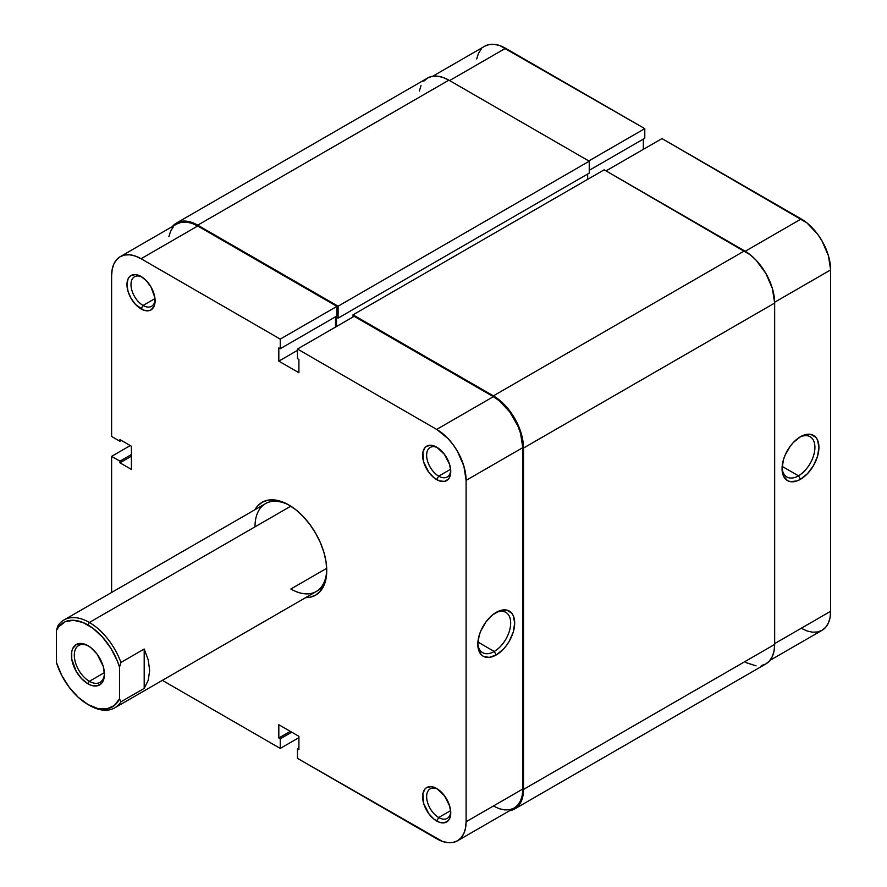 <?xml version="1.0" encoding="UTF-8"?>
<svg xmlns="http://www.w3.org/2000/svg" width="887" height="887" viewBox="0 0 887 887"><rect width="100%" height="100%" fill="white"/><g stroke="black" fill="none" stroke-linecap="round" stroke-linejoin="round"><path stroke-width="1.33" d="M437.723 447.791A17.053 9.846 -120 0 0 426.647 455.829A17.053 9.846 -120 0 0 438.688 476.142L436.681 479.623A19.891 11.487 60 0 1 422.622 455.264A19.891 11.487 60 0 1 436.681 447.148L431.304 445.274L426.736 446.161L424.984 447.613L422.888 452.248L423.687 462.094L428.864 472.372L433.943 477.727L439.431 480.898L444.498 481.397L448.378 479.157L449.676 477.095L450.751 471.507L449.676 464.666L444.498 454.388L436.681 447.148A19.891 11.487 60 0 1 450.751 471.507A19.891 11.487 60 0 1 436.681 479.623L438.688 476.142A17.053 9.846 60 0 1 427.556 461.118A17.053 9.846 60 0 1 430.173 447.458A17.053 9.846 60 0 1 437.723 447.791M437.723 789.175A17.053 9.846 -120 0 0 426.647 797.202A17.053 9.846 -120 0 0 438.688 817.526L436.681 821.007A19.891 11.487 60 0 1 422.622 796.648A19.891 11.487 60 0 1 436.681 788.521L431.304 786.647L426.736 787.534L424.984 788.986L422.888 793.632L423.687 803.478L428.864 813.756L433.943 819.111L439.431 822.271L444.498 822.781L448.378 820.542L449.676 818.479L450.751 812.88L449.676 806.05L444.498 795.772L436.681 788.521A19.891 11.487 60 0 1 450.751 812.88A19.891 11.487 60 0 1 436.681 821.007L438.688 817.526A17.053 9.846 60 0 1 427.556 802.502A17.053 9.846 60 0 1 430.173 788.842A17.053 9.846 60 0 1 437.723 789.175M142.086 277.099A17.053 9.846 -120 0 0 130.999 285.137A17.053 9.846 -120 0 0 143.051 305.461L141.044 308.931A19.891 11.487 60 0 1 126.974 284.572A19.891 11.487 60 0 1 141.044 276.456L135.656 274.582L131.099 275.469L129.347 276.921L128.05 278.984L126.974 284.572L128.05 291.413L131.099 298.442L135.656 304.596L143.783 310.206L148.85 310.716L150.99 309.918L154.039 306.414L154.837 303.831L154.837 297.489L150.99 286.956L146.422 280.802L141.044 276.456A19.891 11.487 60 0 1 155.103 300.815A19.891 11.487 60 0 1 141.044 308.931L143.051 305.461A17.053 9.846 60 0 1 131.908 290.437A17.053 9.846 60 0 1 134.525 276.766A17.053 9.846 60 0 1 142.086 277.099M494.236 651.479A23.239 13.416 120 0 0 510.657 623.583A23.239 13.416 120 0 0 495.212 612.995A23.239 13.416 -60 0 1 505.856 612.374A23.239 13.416 -60 0 1 509.415 631.001A23.239 13.416 -60 0 1 494.236 651.479L477.905 642.044L494.236 651.479A23.239 13.416 -60 0 1 482.617 652.621A23.239 13.416 -60 0 1 477.827 643.097A23.239 13.416 120 0 0 494.236 651.479L496.243 654.95L494.236 651.479M496.243 612.363A26.078 15.057 -60 0 1 514.682 623.007A26.078 15.057 -60 0 1 496.243 654.95L503.295 649.262L506.488 645.448L509.282 641.19L513.285 631.976L514.682 623.007L513.285 615.678L511.577 612.972L506.488 610.034L499.836 610.699L492.64 614.846L485.998 621.865L480.909 630.679L479.202 635.347L477.805 644.306L478.16 648.253L480.909 654.34L483.204 656.247L489.18 657.411L496.243 654.95A26.078 15.057 -60 0 1 477.805 644.306A26.078 15.057 -60 0 1 496.243 612.363L496.243 612.363M64.008 619.958A50.736 29.293 60 0 1 89.376 622.474L290.825 506.167L89.376 622.474A50.736 29.293 60 0 1 120.954 662.456L144.193 649.029L148.262 659.917L149.648 670.528L148.262 680.218L144.193 688.39L120.954 701.805L119.512 698.856A48.707 28.118 60 0 1 87.935 704.5A48.707 28.118 60 0 1 56.369 662.401L56.369 630.602L57.799 626L56.369 630.602A48.707 28.118 60 0 1 87.935 624.958L89.376 622.474A50.736 29.293 -120 0 0 57.799 626A50.736 29.293 60 0 1 64.008 619.958L265.501 503.628A50.736 29.293 60 0 1 289.883 505.579A50.736 29.293 -120 0 0 254.99 526.856M254.879 509.759A53.586 30.934 60 0 1 288.863 504.98L281.467 501.554L274.36 499.935L267.807 500.201L262.075 502.33L257.363 506.233L254.879 509.759M154.981 298.564L143.051 305.461L154.981 298.564M450.618 810.64L438.688 817.526L450.618 810.64M450.618 469.256L438.688 476.142L450.618 469.256M326.704 568.312L290.869 589.001L326.704 568.312M280.248 339.1L336.938 306.37L197.734 225.997L141.044 258.727L280.248 339.1L280.248 348.713L278.817 347.881L278.817 361.131L298.908 372.74L298.908 359.479L297.478 358.647L297.478 349.034L436.681 429.408L447.946 438.5L453.024 444.575L457.481 451.372L463.868 466.074L466.107 480.366L466.107 821.75L465.542 828.048L463.868 833.458L461.14 837.76L457.481 840.798L453.024 842.45L447.946 842.65L442.425 841.397L297.478 758.363L436.681 838.736A41.611 24.027 60 0 0 457.481 840.798L514.172 808.068L517.831 805.03L520.558 800.728L522.232 795.317L522.798 789.02L522.798 447.636L520.558 433.344L517.831 425.904L509.715 411.845L499.115 400.647L493.372 396.677L354.157 316.315L297.478 349.034L436.681 429.408L493.372 396.677L354.157 316.315L297.478 349.034L297.478 358.647L298.908 359.479L298.908 372.74L278.817 361.131L278.817 347.881L280.248 348.713L336.938 315.983L336.938 306.37L197.734 225.997L191.991 223.336L186.47 222.083L181.38 222.282L176.923 223.934A41.611 24.027 -120 0 1 197.734 225.997L141.044 258.727L280.248 339.1L336.938 306.37L336.938 315.983L280.248 348.713L280.248 339.1M120.233 256.665A41.611 24.027 60 0 0 111.618 275.713L111.618 436.459L119.945 441.26L121.375 440.429L119.945 441.26L119.945 439.608L131.42 446.239L131.42 469.434L119.945 462.803L131.42 456.173L119.945 462.803L119.945 461.151L111.618 456.339L111.618 592.472L111.618 456.339L130.278 445.573L111.618 456.339L119.945 461.151L119.945 462.803L131.42 469.434L131.42 446.239L119.945 439.608L119.945 441.26L111.618 436.459L111.618 275.713L112.183 269.404L113.858 264.004L116.574 259.703L120.233 256.665L124.69 255.012L129.779 254.813L135.301 256.066L141.044 258.727A41.611 24.027 60 0 0 120.233 256.665L176.923 223.934M173.264 226.972L170.548 231.274L168.874 236.685M493.372 806.006L499.115 808.667L504.625 809.92L509.715 809.72L514.172 808.068A41.611 24.027 -120 0 0 522.798 789.02L466.107 821.75L466.107 480.366L522.798 447.636L522.798 789.02L466.107 821.75A41.611 24.027 60 0 1 457.481 840.798M335.508 327.081L335.508 316.803L335.508 327.081M326.738 569.421A50.736 29.293 60 0 1 316.238 591.507A50.736 29.293 60 0 1 290.869 589.001A50.736 29.293 -120 0 0 326.738 569.421M297.478 758.363L297.478 748.75L298.908 749.582L298.908 736.321L278.817 724.723L278.817 737.984L280.248 738.804L280.248 748.417L162.354 680.351L280.248 748.417L298.908 737.651L280.248 748.417L280.248 738.804L278.817 737.984L290.293 731.354L278.817 737.984L278.817 724.723L298.908 736.321L298.908 749.582L297.478 748.75L298.908 747.918L297.478 748.75L297.478 758.363M305.627 597.638L309.907 597.261L315.65 595.133L320.362 591.219L323.866 585.686L326.017 578.723L326.749 570.607L326.017 561.648L323.866 552.202L320.362 542.611L315.65 533.264L309.907 524.505L303.365 516.678L296.258 510.092L288.863 504.98A53.586 30.934 60 0 1 326.749 570.607A53.586 30.934 60 0 1 305.627 597.638M466.107 480.366L522.798 447.636A41.611 24.027 -120 0 0 493.372 396.677L436.681 429.408A41.611 24.027 60 0 1 466.107 480.366M119.945 461.151L131.42 454.521L119.945 461.151M291.734 732.185L280.248 738.804L291.734 732.185M297.478 350.365L278.817 361.131L297.478 350.365M450.707 470.276A17.053 9.846 60 0 1 447.214 476.984A17.053 9.846 60 0 1 438.688 476.142A17.053 9.846 -120 0 0 450.707 470.276M450.707 811.66A17.053 9.846 60 0 1 447.214 818.368A17.053 9.846 60 0 1 438.688 817.526A17.053 9.846 -120 0 0 450.707 811.66M155.07 299.584A17.053 9.846 60 0 1 151.577 306.303A17.053 9.846 60 0 1 143.051 305.461A17.053 9.846 -120 0 0 155.07 299.584M523.507 448.057L774.661 303.055A42.62 24.603 -120 0 0 744.526 250.855L493.372 395.857A42.62 24.603 60 0 1 523.507 448.057L523.507 789.43A42.62 24.603 60 0 1 514.682 808.944A42.62 24.603 60 0 1 509.548 810.74L514.682 808.944L518.429 805.839L521.212 801.427L522.931 795.894L523.507 789.43L774.661 644.428L523.507 789.43L523.507 448.057L521.212 433.41L514.682 418.354L504.903 405.159L493.372 395.857L744.526 250.855L604.169 169.816L353.015 314.818L493.372 395.857L353.015 314.818L604.169 169.816L750.402 254.913L756.057 260.157L765.836 273.351L772.366 288.408L774.661 303.055L523.507 448.057M353.015 316.969L353.015 314.818L353.015 316.969M587.66 179.34L587.66 174.04L587.66 179.34M336.506 317.224L336.506 326.505L336.506 317.224L338.091 318.134L336.506 317.224M176.413 223.058A42.62 24.603 60 0 1 197.734 225.165L191.847 222.437L186.192 221.151L180.981 221.362L176.413 223.058L172.3 226.606A42.62 24.603 60 0 1 176.413 223.058L427.567 78.056L432.135 76.36L437.346 76.16L443.001 77.435L448.877 80.163L589.245 161.201L589.245 173.131L338.091 318.134L589.245 173.131L589.245 161.201L338.091 306.203L338.091 318.134L338.091 306.203L589.245 161.201L448.877 80.163L197.734 225.165L338.091 306.203L197.734 225.165L448.877 80.163A42.62 24.603 -120 0 0 427.567 78.056L423.82 81.16M514.682 808.944L765.836 663.942A42.62 24.603 -120 0 0 774.661 644.428L774.661 303.055L774.661 644.428L774.085 650.892L772.366 656.424L769.583 660.837L765.836 663.942L761.268 665.638M421.037 85.573L419.318 91.106M745.878 662.578L756.057 665.849M782.079 467.438A23.239 13.416 120 0 0 798.488 475.82L800.495 479.29A26.078 15.057 -60 0 1 782.057 468.646A26.078 15.057 -60 0 1 800.495 436.703L793.433 442.402L790.25 446.205L785.161 455.02L783.454 459.688L782.057 468.646L783.454 475.986L787.456 480.588L790.25 481.619L796.903 480.965L800.495 479.29L807.558 473.603L813.534 465.531L817.537 456.317L818.934 447.347L817.537 440.019L815.829 437.313L810.74 434.375L804.088 435.04L800.495 436.703A26.078 15.057 -60 0 1 818.934 447.347A26.078 15.057 -60 0 1 800.495 479.29L798.488 475.82A23.239 13.416 -60 0 1 786.869 476.962A23.239 13.416 -60 0 1 782.079 467.438M782.157 466.385L798.488 475.82L782.157 466.385M801.216 218.956L745.235 251.276L801.216 218.956L662.001 138.583L806.948 222.914L817.559 234.113L822.016 240.909L828.391 255.611L830.631 269.914L830.631 611.287L830.631 269.914A41.611 24.027 -120 0 0 801.216 218.956M606.032 170.892L662.001 138.583L606.032 170.892M801.216 628.273L806.948 630.934L812.47 632.187L817.559 631.987L822.016 630.335L825.675 627.297L828.391 622.996L830.066 617.596L830.631 611.287L774.661 643.607L830.631 611.287A41.611 24.027 -120 0 1 822.016 630.335L769.949 660.394M643.341 149.349L643.341 139.082L643.341 149.349M484.768 46.202A41.611 24.027 -120 0 1 505.568 48.264L449.598 80.584L505.568 48.264L644.782 128.637L644.782 138.25L589.245 170.315L644.782 138.25L644.782 128.637L499.836 45.603L494.314 44.35L489.225 44.55L484.768 46.202L432.701 76.26M481.109 49.24L478.392 53.542L476.718 58.952M774.65 302.234L830.631 269.914L774.65 302.234M644.782 128.637L588.813 160.946L644.782 128.637M799.464 437.335A23.239 13.416 -60 0 1 810.108 436.714A23.239 13.416 -60 0 1 813.667 455.341A23.239 13.416 -60 0 1 798.488 475.82A23.239 13.416 120 0 0 814.909 447.924A23.239 13.416 120 0 0 799.464 437.335M88.678 646.113A21.31 12.307 -120 0 0 74.308 655.615A21.31 12.307 -120 0 0 89.376 681.305L87.935 683.788A23.339 13.471 60 0 1 71.437 655.205A23.339 13.471 60 0 1 87.935 645.669L81.626 643.474L76.271 644.516L72.69 648.63L71.747 651.668L71.747 659.108L76.271 671.47L81.626 678.688L87.935 683.788L91.161 685.285L97.104 685.873L101.661 683.245L103.191 680.828L104.444 674.264L103.191 666.237L97.104 654.174L91.161 647.898L87.935 645.669A23.339 13.471 60 0 1 104.444 674.264A23.339 13.471 60 0 1 87.935 683.788L89.376 681.305A21.31 12.307 60 0 1 75.45 662.522A21.31 12.307 60 0 1 78.721 645.448A21.31 12.307 60 0 1 88.678 646.113M104.389 672.634L89.376 681.305L104.389 672.634M120.954 701.805A50.736 29.293 60 0 1 114.745 707.848A50.736 29.293 60 0 1 89.376 705.331A50.736 29.293 -120 0 0 120.954 701.805L119.512 698.856L114.257 705.586L106.806 708.901L97.792 708.525L87.935 704.5L78.089 697.16L69.064 687.103L61.624 675.184L56.369 662.401L56.369 630.602L58.686 626.843L65.106 621.776L73.433 620.279L82.968 622.508L92.913 628.251L102.448 637.043L110.775 648.142L117.195 660.627L119.512 667.068L119.512 698.856L119.512 667.068L120.954 662.456A50.736 29.293 -120 0 0 89.376 622.474L87.935 624.958A48.707 28.118 60 0 1 119.512 667.068L120.954 662.456L144.193 649.029L144.193 688.39L120.954 701.805M89.376 705.331L87.935 704.5M104.433 673.399A21.31 12.307 60 0 1 100.031 682.358A21.31 12.307 60 0 1 89.376 681.305A21.31 12.307 -120 0 0 104.433 673.399M144.193 688.39L144.193 649.029L148.262 659.917L149.648 670.528L148.262 680.218L144.193 688.39M322.846 587.704L114.745 707.848"/></g></svg>
